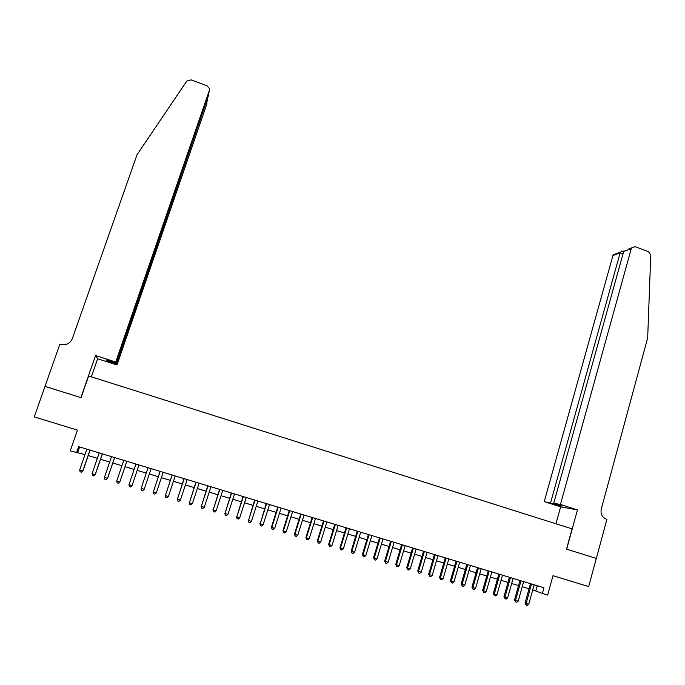 <?xml version="1.0" encoding="UTF-8"?>
<svg xmlns="http://www.w3.org/2000/svg" width="685" height="685" viewBox="0 0 685 685"><rect width="100%" height="100%" fill="white"/><g stroke="black" fill="none" stroke-linecap="round" stroke-linejoin="round"><path stroke-width="1.03" d="M44.962 386.391L80.907 397.608L95.532 355.558L115.739 362.022L209.336 90.42L209.396 88.416L206.99 85.805L191.081 79.837L186.799 81.078L137.034 154.716L72.276 338.775C69.964 343.69 66.068 345.548 60.58 344.358L59.886 344.135L34.25 416.9L77.439 430.12L70.238 450.884L84.991 454.583M45.022 386.408L81.095 397.668L88.639 375.979L572.078 528.88L566.521 549.13L596.292 558.421L588.68 586.6L552.992 575.674L547.658 595.059L542.383 593.467L543.967 587.756L78.629 446.663L76.514 452.776M532.75 589.871L542.383 593.467M88.219 455.559L97.356 458.325M100.532 459.284L109.669 462.041M112.794 462.991L121.921 465.749M125.004 466.673L134.123 469.43M137.171 470.355L146.239 473.095M149.304 474.02L158.303 476.734M161.395 477.668L170.308 480.365M173.425 481.307L182.27 483.978M185.404 484.929L194.18 487.574M197.331 488.533L206.031 491.162M209.216 492.121L217.839 494.724M221.041 495.692L229.595 498.278M232.814 499.254L241.3 501.814M244.536 502.79L252.953 505.333M256.216 506.318L264.564 508.844M267.844 509.837L276.115 512.337M279.42 513.33L287.623 515.814M290.945 516.815L299.08 519.273M302.427 520.283L310.493 522.723M313.858 523.734L321.856 526.157M325.238 527.176L333.175 529.573M336.575 530.601L344.444 532.973M347.86 534.009L355.661 536.364M359.103 537.408L366.835 539.746M370.294 540.79L377.966 543.102M381.442 544.155L389.046 546.45M392.539 547.512L400.083 549.79M403.593 550.851L411.068 553.112M414.605 554.174L422.02 556.417M425.565 557.487L432.92 559.705M436.482 560.784L443.769 562.984M447.356 564.072L454.583 566.255M458.179 567.343L465.346 569.509M468.968 570.596L476.075 572.746M479.705 573.842L486.752 575.974M490.4 577.078L497.387 579.185M501.052 580.298L507.979 582.387M511.661 583.5L518.528 585.572M522.227 586.694L529.034 588.749M537.288 585.726L535.884 590.821M79.614 446.962L77.739 452.4M530.455 583.654L525.061 603.057L526.114 603.528L531.534 583.988M528.743 604.316L527.227 605.42L526.174 605.103L526.114 603.528L528.743 604.316L534.163 584.784M526.174 605.103L525.061 603.057M560.441 504.468L631.253 248.655L623.675 251.498L553.737 503.287L560.441 504.468L577.446 509.914L566.675 549.182L596.292 558.421M628.821 248.938L635.081 246.643L648.532 251.703L650.75 255.145L647.676 337.868L601.267 509.092C600.428 513.947 602.115 517.303 606.328 519.162L606.893 519.35L596.344 558.438M555.946 523.785L560.63 506.857L577.446 509.914M560.63 506.857L544.232 501.617L562.231 506.01L553.737 503.287M550.62 502.739L620.156 252.825L612.921 255.548L613.221 254.829L616.534 253.578M544.232 501.617L612.921 255.548M631.561 247.901L631.253 248.655M622.194 251.19L621.68 251.001L620.156 252.825L623.007 253.887M624.026 250.744L623.675 251.498M115.739 362.022L116.253 363.238L106.226 360.036L106.552 360.618L116.493 363.803L116.981 364.959L206.716 104.308L207.384 98.7M116.493 363.803L207.855 97.321M91.362 376.844L97.638 358.769L116.981 364.959M95.532 355.558L97.638 358.769M116.253 363.238L208.249 96.174L209.336 90.42M206.887 103.392L206.716 104.308M106.552 360.618L106.697 360.182M208.437 95.198L208.249 96.174M519.958 580.478L514.529 599.906L515.548 600.368L521.011 580.794M518.194 601.156L516.678 602.269L515.617 601.952L515.548 600.368L518.194 601.156L523.648 581.591M515.617 601.952L514.529 599.906M509.417 577.275L503.946 596.738L504.939 597.192L510.445 577.592M507.594 597.988L506.087 599.101L505.025 598.784L504.939 597.192L507.594 597.988L513.091 578.397M505.025 598.784L503.946 596.738M498.834 574.073L493.328 593.561L494.296 594.006L499.836 574.372M496.959 594.811L495.443 595.924L494.382 595.607L494.296 594.006L496.959 594.811L502.499 575.177M494.382 595.607L493.328 593.561M488.208 570.845L482.66 590.367L483.601 590.812L489.184 571.144M486.281 591.609L484.766 592.731L483.696 592.414L483.601 590.812L486.281 591.609L491.856 571.949M483.696 592.414L482.66 590.367M477.539 567.617L471.956 587.165L472.864 587.602L478.49 567.899M475.553 588.406L474.046 589.528L472.967 589.203L472.864 587.602L475.553 588.406L481.17 568.713M472.967 589.203L471.956 587.165M466.827 564.363L461.202 583.945L462.084 584.374L467.752 564.645M464.781 585.187L463.274 586.309L462.195 585.983L462.084 584.374L464.781 585.187L470.441 565.459M462.195 585.983L461.202 583.945M456.073 561.101L450.405 580.717L451.261 581.137L456.963 561.375M453.967 581.95L452.468 583.081L451.381 582.755L451.261 581.137L453.967 581.95L459.669 562.197M451.381 582.755L450.405 580.717M445.267 557.83L439.565 577.481L440.387 577.883L446.14 558.095M443.109 578.705L441.611 579.835L440.524 579.51L440.387 577.883L443.109 578.705L448.846 558.917M440.524 579.51L439.565 577.481M434.427 554.542L428.682 574.218L429.478 574.621L435.266 554.799M432.209 575.443L430.711 576.573L429.615 576.248L429.478 574.621L432.209 575.443L437.989 555.621M429.615 576.248L428.682 574.218M423.535 551.237L417.747 570.947L418.518 571.341L424.349 551.485M421.258 572.163L419.759 573.302L418.663 572.977L418.518 571.341L421.258 572.163L427.08 552.315M418.663 572.977L417.747 570.947M412.601 547.923L406.77 567.668L407.515 568.053L413.38 548.163M410.264 568.875L408.774 570.023L407.669 569.689L407.515 568.053L410.264 568.875L416.129 548.993M407.669 569.689L406.77 567.668M401.624 544.592L395.75 564.371L396.461 564.748L402.378 544.823M399.227 565.57L397.737 566.726L396.632 566.392L396.461 564.748L399.227 565.57L405.135 545.662M396.632 566.392L395.75 564.371M390.596 541.253L384.687 561.058L385.364 561.426L391.323 541.475M388.147 562.257L386.648 563.413L385.544 563.079L385.364 561.426L388.147 562.257L394.089 542.314M385.544 563.079L384.687 561.058M379.533 537.896L373.573 557.736L374.224 558.095L380.218 538.102M377.015 558.926L375.526 560.09L374.404 559.756L374.224 558.095L377.015 558.926L383.001 538.949M374.404 559.756L373.573 557.736M368.41 534.523L362.416 554.396L363.033 554.747L369.078 534.728M365.833 555.586L364.351 556.751L363.23 556.408L363.033 554.747L365.833 555.586L371.869 535.576M363.23 556.408L362.416 554.396M357.253 531.14L351.208 551.048L351.799 551.382L357.878 531.329M354.607 552.23L353.126 553.394L351.996 553.06L351.799 551.382L354.607 552.23L360.687 532.185M351.996 553.06L351.208 551.048M346.036 527.741L339.957 547.675L340.513 548.009L346.644 527.921M343.339 548.856L341.858 550.029L340.728 549.687L340.513 548.009L343.339 548.856L349.453 528.777M340.728 549.687L339.957 547.675M334.785 524.333L328.654 544.301L329.177 544.618L335.35 524.504M332.019 545.474L330.538 546.647L329.408 546.305L329.177 544.618L332.019 545.474L338.176 525.361M329.408 546.305L328.654 544.301M323.483 520.9L317.309 540.902L317.797 541.219L324.022 521.062M320.649 542.066L319.176 543.248L318.037 542.905L317.797 541.219L320.649 542.066L326.856 521.927M318.037 542.905L317.309 540.902M312.129 517.458L305.912 537.494L306.375 537.802L312.634 517.612M309.235 538.658L307.762 539.84L306.615 539.497L306.375 537.802L309.235 538.658L315.485 518.476M306.615 539.497L305.912 537.494M300.724 514.007L294.464 534.069L294.892 534.369L301.203 514.144M297.769 535.225L296.297 536.415L295.149 536.072L294.892 534.369L297.769 535.225L304.063 515.017M295.149 536.072L294.464 534.069M289.284 510.53L282.974 530.635L283.376 530.918L289.729 510.667M286.261 531.783L284.789 532.973L283.633 532.63L283.376 530.918L286.261 531.783L292.598 511.541M283.633 532.63L282.974 530.635M277.785 507.046L271.431 527.176L271.799 527.459L278.196 507.174M274.694 528.323L273.229 529.522L272.073 529.171L271.799 527.459L274.694 528.323L281.081 508.047M272.073 529.171L271.431 527.176M266.242 503.543L260.172 523.982L266.619 503.663M263.083 524.847L261.619 526.054L260.463 525.703L260.172 523.982L263.083 524.847L269.522 504.545M260.463 525.703L259.846 523.717M254.649 500.033L248.501 520.489L254.991 500.136M251.429 521.362L249.965 522.569L248.801 522.218L248.501 520.489L251.429 521.362L257.902 501.018M248.801 522.218L248.201 520.232M243.004 496.505L236.779 516.987L243.321 496.599M239.716 517.86L238.26 519.067L237.087 518.716L236.779 516.987L239.716 517.86L246.24 497.481M237.087 518.716L236.513 516.73M231.307 492.96L225.005 513.459L231.59 493.037M227.951 514.341L226.504 515.557L225.322 515.206L225.005 513.459L227.951 514.341L234.527 493.928M225.322 515.206L224.774 513.219M219.568 489.398L213.181 509.923L219.817 489.467M216.143 510.813L214.688 512.029L213.506 511.669L213.181 509.923L216.143 510.813L222.762 490.366M213.506 511.669L212.984 509.691M207.778 485.819L201.304 506.369L207.992 485.888M204.284 507.26L202.828 508.484L201.647 508.124L201.304 506.369L204.284 507.26L210.946 486.787M201.647 508.124L201.142 506.155M195.927 482.231L189.385 502.807L196.107 482.283M192.365 503.698L190.927 504.922L189.728 504.562L189.385 502.807L192.365 503.698L199.087 483.182M189.728 504.562L189.248 502.593M184.034 478.618L177.406 499.219L184.179 478.669M180.403 500.118L178.965 501.351L177.757 500.992L177.406 499.219L180.403 500.118L187.168 479.569M177.757 500.992L177.312 499.022M172.089 474.996L165.376 495.623L172.2 475.03M168.39 496.522L166.943 497.755L165.744 497.396L165.376 495.623L168.39 496.522L175.197 475.947M165.744 497.396L165.316 495.435M160.093 471.366L153.294 492.01L160.17 471.383M156.317 492.917L154.878 494.15L153.671 493.791L153.294 492.01L156.317 492.917L163.176 472.299M148.037 467.709L141.161 488.379L148.08 467.718M144.201 489.287L142.763 490.528L141.547 490.169L141.161 488.379L144.201 489.287L151.111 468.643M132.025 485.648L130.595 486.898L129.371 486.53L128.968 484.732L135.947 464.045L129.02 484.578L132.025 485.648L138.986 464.961M116.733 481.075L117.144 482.874L118.368 483.242L119.866 481.838L126.828 461.279L119.798 481.992L116.733 481.075L123.754 460.346M114.575 457.563L107.511 478.318L104.437 477.394L111.509 456.63M114.635 457.58L107.622 478.173L106.089 479.577L104.856 479.209L104.437 477.394M102.288 453.838L95.181 474.628L92.09 473.703L99.214 452.905M102.382 453.864L95.326 474.499L93.759 475.887L92.518 475.518L92.09 473.703M95.326 474.499L93.759 475.887M89.949 450.096L82.791 470.92L79.683 469.987L86.858 449.154M90.086 450.139L82.979 470.8L81.369 472.188L80.128 471.819L79.683 469.987M82.979 470.8L81.369 472.188M613.221 254.829L620.413 252.114M623.607 251.72L621.68 251.001"/></g></svg>
